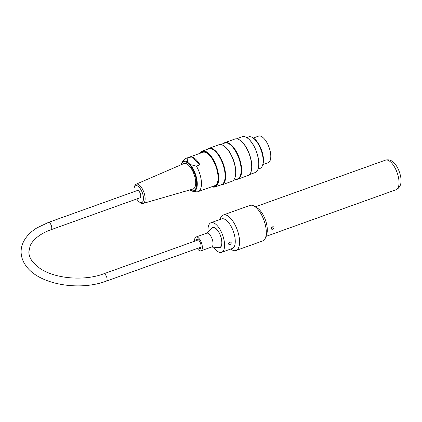 <?xml version="1.0" encoding="UTF-8"?>
<svg xmlns="http://www.w3.org/2000/svg" width="422" height="422" viewBox="0 0 422 422"><rect width="100%" height="100%" fill="white"/><g stroke="black" fill="none" stroke-linecap="round" stroke-linejoin="round"><path stroke-width="0.63" d="M228.613 243.589L230.154 241.938M271.335 228.26L272.881 226.609M211.338 228.761A10.687 4.605 70.3 0 1 212.683 227.479A10.687 4.605 70.3 0 1 220.632 235.982A10.687 4.605 70.3 0 1 219.904 247.598A10.687 4.605 70.3 0 1 218.047 247.461M272.612 229.246L271.573 229.135C271.246 227.395 271.958 226.63 273.709 226.836C274.231 227.769 273.867 228.571 272.612 229.246M229.89 244.575L228.851 244.465C228.524 242.724 229.236 241.959 230.987 242.165C231.509 243.098 231.145 243.905 229.89 244.575M230.665 249.08L231.588 249.655A18.863 8.129 -109.7 0 0 236.014 250.504A18.863 8.129 -109.7 0 0 237.296 230.001A18.863 8.129 -109.7 0 0 223.275 214.993A18.863 8.129 -109.7 0 0 220.395 218.459L220.047 219.493M213.632 247.218A15.72 6.773 -109.7 0 0 221.603 252.335L232.285 248.5A15.72 6.773 -109.7 0 0 233.35 231.414A15.72 6.773 -109.7 0 0 221.666 218.907L210.984 222.742A15.72 6.773 -109.7 0 0 207.999 229.832A15.72 6.773 -109.7 0 0 208.083 231.762M223.275 214.993L249.977 205.408A18.863 8.129 70.3 0 1 254.403 206.252A18.863 8.129 70.3 0 1 263.998 220.421A18.863 8.129 70.3 0 1 265.602 237.454A18.863 8.129 70.3 0 1 262.716 240.92L236.014 250.504M265.602 237.454L266.73 234.115A15.72 6.773 -109.7 0 0 265.396 219.92A15.72 6.773 -109.7 0 0 257.399 208.115L254.403 206.252M221.603 252.335A15.72 6.773 -109.7 0 0 222.674 235.249A15.72 6.773 -109.7 0 0 210.984 222.742M253.221 138.02L258.554 136.106A14.148 6.098 70.3 0 1 269.072 147.362A14.148 6.098 70.3 0 1 268.112 162.739L262.779 164.649M201.832 152.674A17.866 7.701 70.3 0 1 206.785 152.891M217.478 182.694A17.866 7.701 70.3 0 1 213.796 186.012M180.769 164.918L182.193 162.043L184.694 159.294A17.708 7.633 70.3 0 1 186.144 158.303A17.708 7.633 70.3 0 1 187.822 158.134L187.526 162.053L190.222 164.554L196.436 166.136A17.708 7.633 70.3 0 1 198.108 191.641L214.751 185.669A17.708 7.633 -109.7 0 0 218.084 178.96M209.628 155.391A17.708 7.633 -109.7 0 0 202.787 152.331L186.144 158.303M196.436 166.136L199.996 164.86A17.708 7.633 -109.7 0 0 191.382 156.857L187.822 158.134M198.108 191.641A17.708 7.633 70.3 0 1 196.436 191.81L192.68 191.266A15.925 6.863 70.3 0 0 197.179 181.856A15.925 6.863 70.3 0 0 190.222 164.554M190.222 190.227L192.68 191.266M191.382 156.857L199.996 164.86M143.074 203.441L192.981 189.024A13.52 5.829 -109.7 0 0 195.312 178.902A13.52 5.829 -109.7 0 0 188.565 165.213A13.52 5.829 -109.7 0 0 183.855 163.583L136.164 184.187A10.233 4.41 70.3 0 1 139.729 185.416A10.233 4.41 70.3 0 1 144.836 195.782A10.233 4.41 70.3 0 1 143.074 203.441A10.233 4.41 70.3 0 1 140.61 202.834L139.497 202.085A8.978 3.872 -109.7 0 0 143.464 198.583A8.978 3.872 -109.7 0 0 139.555 187.69A8.978 3.872 -109.7 0 0 134.265 187.505A8.978 3.872 -109.7 0 0 134.08 191.298A8.978 3.872 -109.7 0 0 134.127 191.662M134.265 187.505L134.65 186.218A10.233 4.41 70.3 0 1 136.164 184.187M136.749 198.962A8.978 3.872 -109.7 0 0 139.497 202.085M51.025 229.721A3.877 1.672 70.3 0 0 51.642 226.783A3.877 1.672 70.3 0 0 49.717 222.906A3.877 1.672 70.3 0 0 48.409 222.426L137.414 190.486A3.877 1.672 70.3 0 1 138.722 190.971A3.877 1.672 70.3 0 1 140.647 194.848A3.877 1.672 70.3 0 1 140.03 197.786L51.025 229.721C46.404 231.393 42.411 233.408 39.056 235.777C34.651 238.947 31.676 242.318 30.136 245.894L28.854 251.823C28.838 255.31 30.236 258.797 33.048 262.294L39.388 267.986C53.953 278.589 83.683 281.421 103.728 273.809A3.877 1.672 -109.7 0 1 105.036 274.295A3.877 1.672 -109.7 0 1 106.961 278.172A3.877 1.672 -109.7 0 1 106.344 281.11L201.036 247.134M256.761 141.771L257.093 142.23A15.804 6.81 70.3 0 1 263.091 158.941L263.122 159.5A16.769 7.227 -109.7 0 0 256.761 141.771A16.769 7.227 -109.7 0 0 254.313 138.965A16.769 7.227 -109.7 0 0 248.653 136.876L246.717 137.567M258.042 169.132L259.978 168.441A16.769 7.227 -109.7 0 0 263.122 159.5M200.851 153.022A18.183 7.839 70.3 0 1 206.632 152.796A18.183 7.839 70.3 0 1 215.879 166.447A18.183 7.839 70.3 0 1 217.425 182.868A18.183 7.839 70.3 0 1 212.815 186.366M211.913 186.688A18.811 8.108 -109.7 0 0 216.138 166.358A18.811 8.108 -109.7 0 0 199.949 153.35M199.886 153.371A19.022 8.197 70.3 0 1 202.259 151.129A19.022 8.197 70.3 0 1 208.684 153.502A19.022 8.197 70.3 0 1 218.121 172.519A19.022 8.197 70.3 0 1 215.104 186.935A19.022 8.197 70.3 0 1 211.849 186.709M249.428 174.618L255.157 172.561A19.022 8.197 -109.7 0 0 258.064 169.064A19.022 8.197 -109.7 0 0 248.737 139.128A19.022 8.197 -109.7 0 0 246.775 137.609A19.022 8.197 -109.7 0 0 242.312 136.754L236.578 138.812M246.875 137.672A18.811 8.108 70.3 0 1 246.975 137.73A18.811 8.108 70.3 0 1 248.911 139.234A18.811 8.108 70.3 0 1 258.143 168.842A18.811 8.108 70.3 0 1 258.1 168.953M207.455 149.261A19.386 8.356 70.3 0 1 208.853 148.37A19.386 8.356 70.3 0 1 215.405 150.791A19.386 8.356 70.3 0 1 225.026 170.172A19.386 8.356 70.3 0 1 221.951 184.868A19.386 8.356 70.3 0 1 220.305 185.068M202.259 151.129L208.668 148.829A19.022 8.197 70.3 0 1 215.088 151.203A19.022 8.197 70.3 0 1 224.53 170.219A19.022 8.197 70.3 0 1 221.513 184.636L215.104 186.935M223.465 145.632L223.813 145.848A19.022 8.197 70.3 0 1 225.77 147.368A19.022 8.197 70.3 0 1 235.101 177.303L234.97 177.694A19.386 8.356 -109.7 0 0 225.459 147.183A19.386 8.356 -109.7 0 0 223.465 145.632A19.386 8.356 -109.7 0 0 218.912 144.762L208.853 148.37M221.951 184.868L232.01 181.26A19.386 8.356 -109.7 0 0 234.97 177.694M223.475 143.512A19.386 8.356 70.3 0 1 224.873 142.62A19.386 8.356 70.3 0 1 231.425 145.041A19.386 8.356 70.3 0 1 241.046 164.427A19.386 8.356 70.3 0 1 237.971 179.118A19.386 8.356 70.3 0 1 236.325 179.318M220.558 144.561L224.689 143.079A19.022 8.197 70.3 0 1 231.114 145.453A19.022 8.197 70.3 0 1 240.556 164.469A19.022 8.197 70.3 0 1 237.539 178.886L233.408 180.368M239.485 139.882L239.833 140.099A19.022 8.197 70.3 0 1 241.79 141.618A19.022 8.197 70.3 0 1 251.122 171.554L250.99 171.944A19.386 8.356 -109.7 0 0 241.479 141.433A19.386 8.356 -109.7 0 0 239.485 139.882A19.386 8.356 -109.7 0 0 234.933 139.012L224.873 142.62M237.971 179.118L248.03 175.51A19.386 8.356 -109.7 0 0 250.99 171.944M253.005 137.899A15.804 6.81 70.3 0 1 255.141 139.455A15.804 6.81 70.3 0 1 262.684 164.875M194.658 241.184A7.338 3.16 70.3 0 1 196.014 237.022L206.696 233.187A7.338 3.16 70.3 0 1 212.15 239.026A7.338 3.16 70.3 0 1 211.649 246.997L200.972 250.832A7.338 3.16 70.3 0 1 198.414 249.84A7.338 3.16 70.3 0 1 197.274 248.484M196.014 237.022A7.338 3.16 70.3 0 1 201.468 242.856A7.338 3.16 70.3 0 1 200.972 250.832M206.427 233.287L212.05 228.107A10.481 4.515 70.3 0 1 212.757 227.674A10.481 4.515 70.3 0 1 220.548 236.014A10.481 4.515 70.3 0 1 219.836 247.403A10.481 4.515 70.3 0 1 219.013 247.514L211.385 247.092M195.95 240.719A4.927 2.121 70.3 0 1 196.831 239.29A4.927 2.121 70.3 0 1 200.492 243.209A4.927 2.121 70.3 0 1 200.155 248.563A4.927 2.121 70.3 0 1 198.572 248.015M396.058 189.736C400.351 187.663 401.886 183.322 400.668 176.707C399.238 169.449 395.91 164.48 393.763 162.607C391.331 160.138 388.556 159.321 385.439 160.144A15.72 6.773 70.3 0 1 397.123 172.651A15.72 6.773 70.3 0 1 396.058 189.736L265.95 236.42M182.193 162.043A15.925 6.863 70.3 0 1 187.526 162.053M189.963 189.895A15.356 6.62 -109.7 0 0 196.673 183.781A15.356 6.62 -109.7 0 0 189.863 165.081A15.356 6.62 -109.7 0 0 180.964 164.828M385.439 160.144L255.331 206.827M198.414 239.833L103.728 273.809M48.409 222.426L36.93 227.891C30.959 231.594 26.586 236.014 23.811 241.162C22.007 244.586 21.1 248.152 21.1 251.855C21.174 256.987 22.899 261.777 26.28 266.235C39.288 284.507 79.178 291.37 106.344 281.11M219.836 247.403L220.69 247.097M212.757 227.674L213.611 227.368"/></g></svg>
